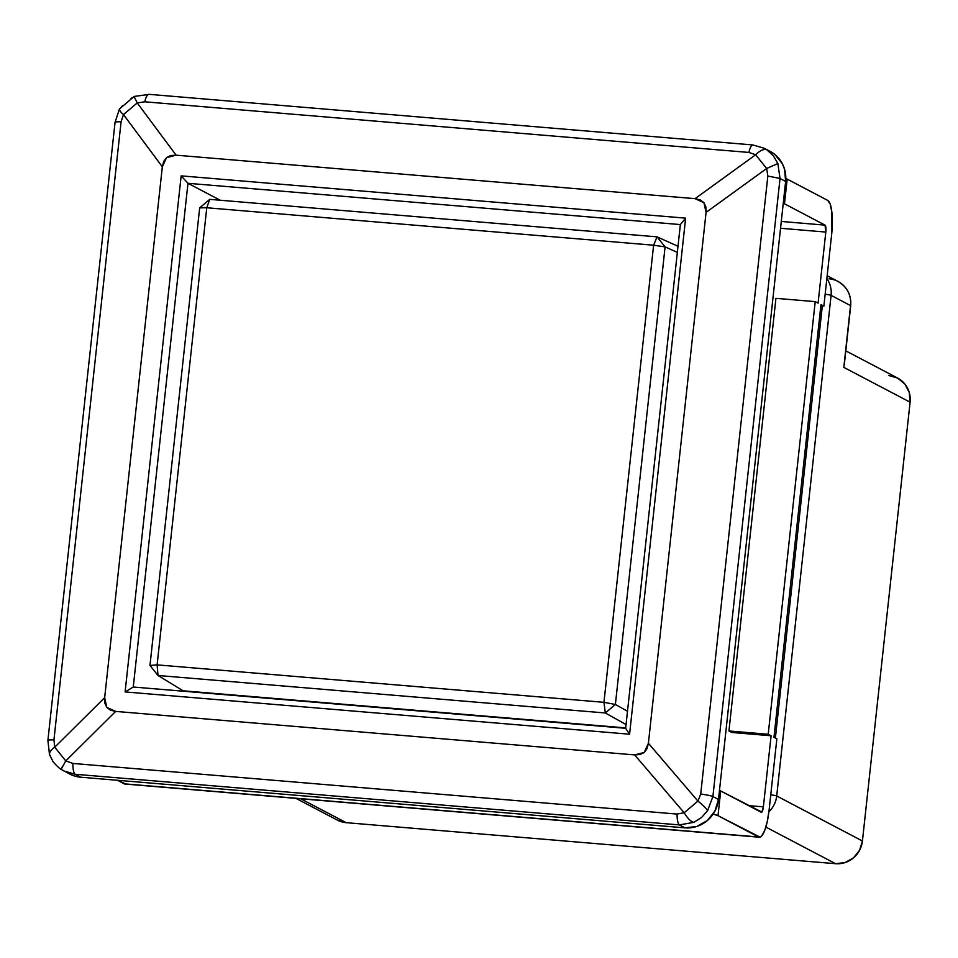 <?xml version="1.0" encoding="UTF-8"?>
<svg xmlns="http://www.w3.org/2000/svg" width="958" height="958" viewBox="0 0 958 958"><rect width="100%" height="100%" fill="white"/><g stroke="black" fill="none" stroke-linecap="round" stroke-linejoin="round"><path stroke-width="1.44" d="M678.036 246.002L677.222 245.931L678.036 246.002M220.232 200.246L187.972 183.301L133.258 687.018L625.646 728.284L680.36 224.579L187.972 183.301L220.232 200.246M125.103 691.927L181.158 175.865L187.972 183.301L133.258 687.018L125.103 691.927L133.258 687.018L625.646 728.284L680.36 224.579L187.972 183.301L181.158 175.865L685.629 218.149L680.36 224.579L685.629 218.149L629.574 734.211L625.646 728.284L629.574 734.211L125.103 691.927L181.158 175.865L685.629 218.149L629.574 734.211L125.103 691.927M65.767 760.915L61.132 769.322L63.887 770.962L75.179 774.268A15.615 3.772 -85.2 0 1 72.88 763.442L65.767 760.915L115.678 711.411L634.627 754.904L684.168 812.743L677.031 814.072L72.88 763.442L65.767 760.915L54.75 747.192L65.767 760.915L115.678 711.411L106.805 707.399L104.662 697.687L54.75 747.192L53.947 739.863L121.079 121.81L123.474 114.577L162.333 166.812L104.662 697.687L104.865 703.22L106.805 707.399L110.433 710.153L115.678 711.411L634.627 754.904L684.168 812.743L697.939 801.104L648.398 743.264L644.207 752.449L634.627 754.904L640.052 754.545L644.207 752.449L647.009 748.653L648.398 743.264L706.07 212.389L766.663 168.488L755.646 154.765L695.053 198.665L703.926 202.677L706.07 212.389L705.866 206.868L703.926 202.677L700.298 199.923L695.053 198.665L176.104 155.172L170.68 155.531L166.524 157.639L163.722 161.423L162.333 166.812L166.524 157.639L176.104 155.172L137.245 102.937L123.474 114.577L162.333 166.812L104.662 697.687L54.75 747.192C50.163 750.509 48.619 753.311 50.115 755.611A31.231 30.153 117.7 0 0 51.864 759.287M766.663 168.488L767.849 176.021L700.705 794.074L697.939 801.104L648.398 743.264L706.07 212.389L766.663 168.488L777.86 163.531L773.369 155.807L766.843 149.807C763.885 148.741 760.149 150.394 755.646 154.765L695.053 198.665L176.104 155.172L137.245 102.937L144.754 101.799L748.905 152.442L755.646 154.765L766.663 168.488L767.849 176.021L700.705 794.074L697.939 801.104L684.168 812.743C687.581 818.383 690.79 821.581 693.772 822.359L701.484 817.557L707.555 810.719C706.333 808.444 703.136 805.235 697.939 801.104C703.136 805.235 706.333 808.444 707.555 810.719L712.896 796.541A15.615 1.533 -173.8 0 0 700.705 794.074A15.615 1.533 6.2 0 1 712.896 796.541L780.04 178.499L767.849 176.021L780.04 178.499L777.86 163.531L766.663 168.488M54.75 747.192L53.947 739.863L121.079 121.81A15.615 1.533 -173.8 0 0 115.044 122.373A15.615 1.533 6.2 0 1 121.079 121.81L123.474 114.577L137.245 102.937L134.204 96.77A31.231 30.153 117.7 0 0 131.054 98.375M53.947 739.863C49.193 739.78 47.313 740.103 48.319 740.833L47.984 740.438M115.463 122.792A15.615 1.533 6.2 0 1 115.044 122.361L47.9 740.414L49.505 754.641L52.822 761.179C52.211 761.37 60.462 769.633 61.108 769.322L69.599 773.968A31.231 30.153 -62.3 0 0 80.771 777.213L75.179 774.268L679.33 824.91C677.905 823.652 677.138 820.036 677.031 814.072L72.88 763.442A15.615 3.772 94.8 0 0 75.179 774.268L63.839 770.939L61.132 769.322L62.078 767.107M677.031 814.072C677.138 820.036 677.905 823.652 679.33 824.91L693.772 822.359C690.79 821.581 687.581 818.383 684.168 812.743L677.031 814.072M115.044 122.373L119.463 108.949L134.192 96.435L149.029 94.423C147.496 94.123 146.071 96.59 144.754 101.799L748.905 152.442A15.615 3.772 -85.2 0 1 752.808 144.945A15.615 3.772 -85.2 0 1 753.18 145.065A15.615 3.772 94.8 0 0 752.796 144.945A15.615 3.772 94.8 0 0 748.905 152.442L755.646 154.765C760.149 150.394 763.885 148.741 766.843 149.807L764.233 148.25L766.843 149.807M120.421 108.422C118.6 109.104 119.618 111.152 123.474 114.577C119.618 111.152 118.6 109.104 120.421 108.422A31.231 30.153 117.7 0 1 122.408 105.727M137.245 102.937L144.754 101.799M693.772 822.359L679.33 824.91L684.922 827.856L679.33 824.91L75.179 774.268L80.771 777.213L684.922 827.856A31.231 30.153 -62.3 0 0 718.488 799.487L712.896 796.541L707.555 810.719M777.86 163.531L780.04 178.499L785.632 181.433L780.04 178.499L712.896 796.541L718.488 799.487L785.632 181.433A31.231 30.153 -62.3 0 0 769.945 151.244L764.233 148.25L752.808 144.945L148.658 94.303M69.467 773.884L74.94 776.124L80.771 777.213L684.922 827.856L696.741 826.467L707.267 820.587L714.908 811.115L718.488 799.487L785.632 181.433L784.614 169.41L782.411 163.842L774.998 154.609L770.088 151.316M615.383 704.477L603.959 702.322L605.312 712.98L615.383 704.477L665.091 246.889L657.032 236.854L653.619 245.212L603.959 702.322L157.112 664.876L149.963 665.463L158.022 675.486L157.112 664.876L206.772 207.754L653.619 245.212L665.091 246.889L653.619 245.212L603.959 702.322L615.383 704.477L605.312 712.98L158.022 675.486L157.112 664.876L603.959 702.322L605.312 712.98L626.053 724.535L605.312 712.98L158.022 675.486L149.963 665.463L157.112 664.876L206.772 207.754L209.742 199.36L199.671 207.874L206.772 207.754L199.671 207.874L149.963 665.463L199.671 207.874L209.742 199.36L657.032 236.854L665.091 246.889L677.342 252.397L665.091 246.889L615.383 704.477L627.49 711.219L615.383 704.477M183.122 690.802L158.022 675.486L183.122 690.802L625.682 727.9L183.122 690.802M678.001 246.278L657.032 236.854L653.619 245.212L206.772 207.754L209.742 199.36L657.032 236.854L678.001 246.278M768.915 811.797A24.992 24.13 -62.3 0 0 776.699 795.978A6.251 0.611 -173.8 0 0 770.759 794.865A6.251 0.611 6.2 0 1 776.699 795.978A24.992 24.13 117.7 0 1 768.915 811.797M825.149 294.25A6.251 0.611 6.2 0 1 831.089 295.363A24.992 24.13 -62.3 0 0 826.85 278.55A24.992 24.13 117.7 0 1 831.089 295.363A6.251 0.611 -173.8 0 0 825.149 294.25M295.962 798.373L337.276 820.072A24.992 24.13 -62.3 0 0 346.209 822.671L300.704 798.78L346.209 822.671L835.58 863.697A24.992 24.13 -62.3 0 0 862.428 840.992L776.699 795.978L831.089 295.363L850.536 305.578L843.818 367.381L910.1 402.18L862.428 840.992L776.699 795.978L831.089 295.363L850.536 305.578A24.992 24.13 -62.3 0 0 837.987 281.424L827.161 275.736M829.053 278.826A24.992 24.13 117.7 0 1 838.322 281.604A24.992 24.13 117.7 0 1 850.536 305.578A6.251 0.611 6.2 0 1 850.704 305.746A6.251 0.611 -173.8 0 0 850.536 305.578L843.818 367.381L910.1 402.18L909.286 392.564L904.927 384.11L897.658 378.087L888.617 375.44M845.806 350.856L897.55 378.027A24.992 24.13 -62.3 0 1 910.1 402.18L862.428 840.992L859.565 850.297L853.458 857.889L845.028 862.583L835.58 863.697L765.849 827.077L835.58 863.697L346.209 822.671L337.168 820.012M822.299 306.033L775.381 738.019L822.299 306.033M759.323 837.22A31.231 7.532 -85.2 0 0 769.13 809.869L767.298 821.413L764.652 830.622L761.586 836.095L760.041 837.136L718.021 815.701L720.703 790.973L761.861 812.097L763.37 806.852L771.094 735.768L731.816 732.487L728.942 730.966L731.816 732.487L771.094 735.768L768.208 734.259L815.21 301.626L818.084 303.135L825.808 232.064L780.542 228.267L825.808 232.064L825.042 225.13L781.285 221.454L825.042 225.13L784.494 203.826L787.177 179.11L827.724 200.402A31.231 7.532 -85.2 0 1 831.58 235.093L831.843 212.125L830.227 204.21L827.724 200.402L787.177 179.11L784.494 203.826L783.261 203.3A31.231 3.078 6.2 0 1 784.494 203.826L825.042 225.13A6.251 1.509 -85.2 0 1 825.808 232.064L818.084 303.135L815.21 301.626L775.932 298.333L728.942 730.966L768.208 734.259L815.21 301.626L775.932 298.333L728.942 730.966L768.208 734.259L771.094 735.768L763.37 806.852L748.569 805.606L763.37 806.852A6.251 1.509 -85.2 0 1 761.406 812.312A6.251 1.509 -85.2 0 1 761.263 812.276L720.703 790.973L718.021 815.701L713.111 814.096A31.231 3.078 6.2 0 1 718.021 815.701L758.568 836.993L124.205 783.824A31.231 7.532 94.8 0 0 124.959 784.039L759.323 837.22A31.231 7.532 -85.2 0 1 758.568 836.993L124.205 783.824L117.475 780.291L125.678 783.967M776.854 738.798L773.968 737.289L820.97 304.656L823.856 306.165L820.838 305.913L823.856 306.165L831.58 235.093L823.856 306.165L820.97 304.656L773.968 737.289L776.854 738.798L769.13 809.869L776.854 738.798M720.703 790.973L719.47 790.446A31.231 3.078 -173.8 0 1 720.703 790.973M787.177 179.11L785.811 178.535A31.231 3.078 -173.8 0 1 787.177 179.11M844.321 364.531L850.704 305.746C851.458 295.1 847.219 286.993 837.987 281.424"/></g></svg>
